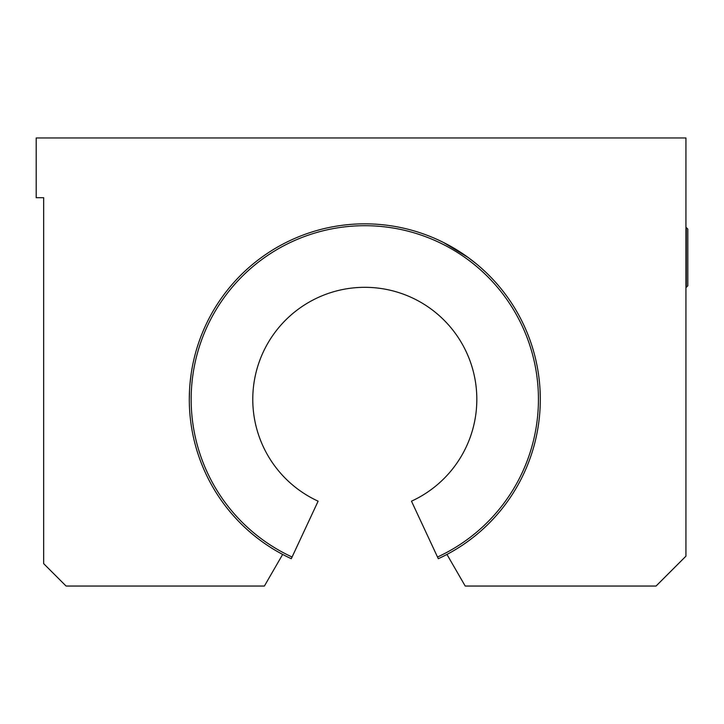 <?xml version="1.0" encoding="UTF-8"?>
<svg xmlns="http://www.w3.org/2000/svg" width="724" height="724" viewBox="0 0 724 724"><rect width="100%" height="100%" fill="white"/><g stroke="black" fill="none" stroke-linecap="round" stroke-linejoin="round"><path stroke-width="1.09" d="M189.299 399.838L189.534 390.308M189.932 384.408L191.199 373.575M687.8 257.445L687.8 229.065L686.307 227.571L686.307 287.319L687.8 285.826L687.8 257.445M685.936 556.177L656.062 586.042L465.206 586.042L446.952 554.43A175.507 175.507 0 0 0 500.601 288.17A175.507 175.507 0 0 0 228.992 288.17A175.507 175.507 0 0 0 282.65 554.43L264.396 586.042L66.074 586.042L43.666 563.643L43.666 197.697L36.2 197.697L36.2 137.958L685.936 137.958L685.936 556.177M540.068 390.308L540.303 398.671M540.303 399.838L540.258 395.232M538.403 373.575L537.86 370.145M481.27 268.052L486.021 272.432M476.193 263.717L468.084 257.445L443.432 242.44M282.65 554.43A175.507 175.507 0 0 0 291.292 558.711L318.126 501.18A112.021 112.021 0 0 1 276.776 330.053A112.021 112.021 0 0 1 452.826 330.053A112.021 112.021 0 0 1 411.476 501.18L438.301 558.711A175.507 175.507 0 0 0 446.952 554.43M292.089 557.018A173.633 173.633 0 0 1 228.449 291.835A173.633 173.633 0 0 1 501.153 291.835A173.633 173.633 0 0 1 437.513 557.018"/></g></svg>
